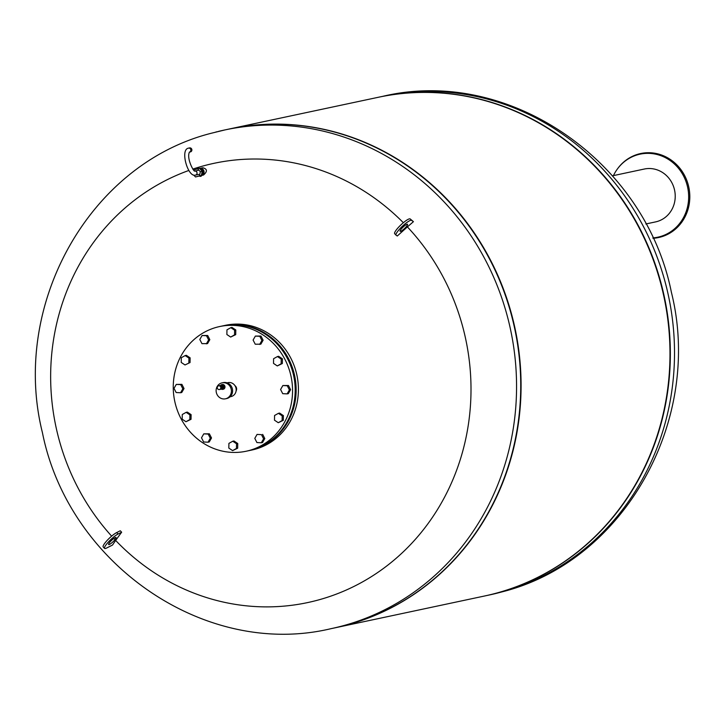 <?xml version="1.0" encoding="UTF-8"?>
<svg xmlns="http://www.w3.org/2000/svg" width="725" height="725" viewBox="0 0 725 725"><rect width="100%" height="100%" fill="white"/><g stroke="black" fill="none" stroke-linecap="round" stroke-linejoin="round"><path stroke-width="1.09" d="M613.432 175.613A42.458 39.603 78 0 1 617.519 168.825L617.854 168.372A42.938 40.056 78 0 1 677.522 165.563A42.938 40.056 78 0 1 687.499 211.002A42.938 40.056 78 0 1 653.026 238.289M617.519 168.825A42.458 39.603 78 0 1 676.507 166.052A42.458 39.603 78 0 1 686.466 210.694A42.458 39.603 78 0 1 652.853 237.909M612.48 175.812L644.308 169.034A27.024 25.212 78 0 1 667.489 176.61A27.024 25.212 78 0 1 674.304 203.426A27.024 25.212 78 0 1 655.563 221.904L645.857 223.971M484.617 595.986A254.955 237.863 -102 0 0 484.789 595.95A254.955 237.863 -102 0 0 661.055 283.221A254.955 237.863 -102 0 0 378.649 97.204A254.955 237.863 -102 0 0 378.477 97.25M333.092 628.222A254.955 237.863 -102 0 0 511.433 315.067A254.955 237.863 -102 0 0 226.952 129.503M335.349 627.75A254.955 237.863 -102 0 0 335.53 627.714A254.955 237.863 -102 0 0 511.787 314.985A254.955 237.863 -102 0 0 229.39 128.968A254.955 237.863 -102 0 0 229.209 129.014M335.53 627.714L484.436 596.032A254.955 237.863 -102 0 0 660.692 283.303A254.955 237.863 -102 0 0 378.296 97.286L229.39 128.968M202.293 171.336L201.314 175.486L195.514 176.963L199.402 175.894L200.372 171.743L202.293 171.336L199.384 168.263L193.502 170.067M199.402 175.894L201.314 175.486M193.72 175.06L195.514 176.963M200.372 171.743L197.463 168.671M200.172 168.3A3.743 3.489 78 0 1 201.867 168.798M202.973 169.831A3.743 3.489 78 0 1 203.689 172.487M203.29 173.873A3.743 3.489 78 0 1 201.958 175.305A3.616 3.38 78 0 0 203.861 173.257M199.049 168.336L202.764 169.061L203.888 173.23L201.079 176.248L200.363 176.402L201.178 175.523M201.351 175.341L203.163 173.384L202.048 169.215L199.602 168.499M202.048 169.215L202.764 169.061M203.163 173.384L203.888 173.23M199.221 176.066L200.363 176.402M198.124 168.064L197.581 168.644M190.294 151.924A2.039 1.903 -102 0 0 191.826 149.459A2.039 1.903 -102 0 0 189.442 147.945M229.028 129.05A254.955 237.863 78 0 1 511.433 315.067A254.955 237.863 78 0 1 335.167 627.796L331.008 628.675A254.955 237.863 78 0 0 343.913 625.53A254.955 237.863 78 0 0 507.264 315.955A254.955 237.863 78 0 0 224.868 129.938L229.028 129.05M400.155 231.32A5.102 1.006 136.6 0 0 404.595 228.438A5.102 1.006 136.6 0 0 407.532 224.279A5.102 1.006 136.6 0 0 407.495 224.252A5.102 1.006 136.6 0 0 403.055 227.124A5.102 1.006 136.6 0 0 400.118 231.293A5.102 1.006 136.6 0 0 400.155 231.32M403.517 226.698A5.102 1.006 -43.4 0 1 402.756 227.423M192.787 169.106A224.569 209.507 78 0 1 202.719 166.079A224.569 209.507 78 0 1 403.345 222.711M395.995 235.072L394.744 233.749A10.712 2.112 -43.4 0 1 394.672 233.695A10.712 2.112 -43.4 0 1 400.834 224.958A10.712 2.112 -43.4 0 1 410.16 218.914L413.431 221.669L407.396 226.916A224.569 209.507 78 0 1 318.937 599.82A224.569 209.507 78 0 1 115.647 540.433L112.511 545.055L106.638 548.018A10.712 2.112 -43.4 0 1 104.563 548.381A10.712 2.112 -43.4 0 1 108.714 541.675A10.712 2.112 -43.4 0 1 118.039 534.035L121.646 532.213A512.974 101.119 136.6 0 0 115.647 540.433M109.629 544.357A5.102 1.006 -43.4 0 1 108.632 544.529A5.102 1.006 -43.4 0 1 110.617 541.33A5.102 1.006 -43.4 0 1 115.048 537.696A5.102 1.006 -43.4 0 1 116.045 537.524A5.102 1.006 -43.4 0 1 114.061 540.714A5.102 1.006 -43.4 0 1 109.629 544.357M200.453 168.318A3.616 3.38 78 0 1 202.61 169.016M202.792 169.17A3.616 3.38 78 0 1 203.879 173.212M203.172 175.087L203.535 175.015C207.567 171.426 207.341 169.007 202.864 167.765L200.299 168.309M104.563 548.381L103.186 546.931A10.712 2.112 136.6 0 1 107.345 540.216A10.712 2.112 136.6 0 1 116.662 532.585L120.268 530.763A506.73 273.325 39.2 0 0 121.646 532.213M111.269 540.66A5.102 1.006 136.6 0 0 112.031 539.935M114.269 538.983A224.569 209.507 78 0 1 113.798 538.485M111.641 536.138A224.569 209.507 78 0 1 188.826 170.475M413.431 221.669L411.537 220.364A10.712 2.112 136.6 0 0 402.212 226.408A10.712 2.112 136.6 0 0 396.049 235.145A10.712 2.112 136.6 0 0 396.113 235.199L397.282 236.006A512.974 101.119 136.6 0 1 407.396 226.916M227.079 382.836L228.022 382.628A7.141 6.661 78 0 1 235.924 387.839A7.141 6.661 78 0 1 230.994 396.593L230.052 396.802M216.422 392.868A8.156 7.613 78 0 1 222.067 382.854A8.156 7.613 78 0 1 231.103 388.808A8.156 7.613 78 0 1 225.457 398.813A8.156 7.613 78 0 1 216.422 392.868M222.067 382.854L223.264 382.601A8.156 7.613 78 0 1 232.299 388.555A8.156 7.613 78 0 1 226.653 398.56L225.457 398.813M220.527 385.419A2.429 2.266 78 0 1 224.496 386.38A2.429 2.266 78 0 1 221.324 389.135M222.004 384.567A2.429 2.266 78 0 1 224.895 386.289A2.429 2.266 78 0 1 223.01 389.307M223.445 386.09A1.532 1.423 78 0 1 223.708 387.34M221.587 385.22L221.469 385.247A1.867 1.74 78 0 1 223.672 386.642A1.867 1.74 78 0 1 222.267 388.899L222.367 388.881M221.043 385.31A1.903 1.776 78 0 1 223.255 386.724A1.903 1.776 78 0 1 221.832 389.026M220.337 385.492A1.903 1.776 78 0 1 222.783 386.824A1.903 1.776 78 0 1 221.107 389.144M220.491 385.464A1.867 1.74 78 0 1 222.666 386.851A1.867 1.74 78 0 1 221.016 389.162M220.237 385.519A1.867 1.74 78 0 1 222.475 386.896A1.867 1.74 78 0 1 221.261 389.117M219.992 385.564A1.867 1.74 78 0 1 222.176 386.96A1.867 1.74 78 0 1 220.772 389.216M219.149 385.709A1.903 1.776 78 0 1 221.37 387.132A1.903 1.776 78 0 1 219.938 389.425M219.539 389.515A1.903 1.776 78 0 1 217.319 388.102A1.903 1.776 78 0 1 218.651 385.818A1.903 1.776 78 0 1 219.539 389.515M234.963 385.664A3.96 3.698 78 0 1 236.096 391.002M219.829 385.664A1.84 1.713 78 0 1 220.581 389.189M220.092 385.546L219.575 385.655A1.867 1.74 78 0 1 220.373 389.298M221.279 385.437A1.84 1.713 78 0 1 221.995 388.808M222.575 385.637A1.84 1.713 78 0 1 223.101 388.102M221.85 385.292A1.867 1.74 78 0 1 222.575 388.718M219.639 326.549L222.276 325.987A63.737 59.468 78 0 1 292.873 372.487A63.737 59.468 78 0 1 248.811 450.669L246.174 451.231A63.737 59.468 78 0 1 175.577 404.731A63.737 59.468 78 0 1 219.639 326.549A63.737 59.468 78 0 1 290.236 373.049A63.737 59.468 78 0 1 246.174 451.231M222.747 325.888A63.737 59.468 78 0 1 223.227 325.779L225.502 325.298A63.737 59.468 78 0 1 296.099 371.807A63.737 59.468 78 0 1 252.037 449.989L249.763 450.47A63.737 59.468 78 0 1 249.282 450.569M223.227 325.779A63.737 59.468 78 0 1 293.824 372.288A63.737 59.468 78 0 1 249.763 450.47M277.448 356.555L278.645 356.301L282.424 358.83L282.342 363.524L277.285 365.935L273.515 363.406L273.588 358.712L277.448 356.555L281.218 359.083L281.146 363.778L277.285 365.935M282.342 363.524L281.146 363.778M282.424 358.83L281.218 359.083M255.372 336.083L260.973 336.047L263.112 340.215L260.837 344.176L255.236 344.212L253.097 340.043L255.372 336.083L259.777 336.3L261.915 340.469L259.641 344.429M263.112 340.215L261.915 340.469M260.973 336.047L259.777 336.3M230.813 327.673L232.009 327.419L235.788 329.957L235.707 334.642L230.659 337.062L226.88 334.524L226.952 329.839L230.813 327.673L234.592 330.21L234.51 334.896L230.659 337.062M235.707 334.642L234.51 334.896M235.788 329.957L234.592 330.21M202.085 335.521L207.685 335.485L209.824 339.653L207.558 343.605L201.949 343.65L199.81 339.481L202.085 335.521L206.489 335.738L208.628 339.907L206.362 343.868M209.824 339.653L208.628 339.907M207.685 335.485L206.489 335.738M185.156 355.576L186.352 355.322L190.131 357.851L190.05 362.545L185.002 364.956L181.223 362.428L181.295 357.733L185.156 355.576L188.935 358.105L188.853 362.799M190.131 357.851L188.935 358.105M190.05 362.545L185.002 364.956M176.284 384.413L181.893 384.368L184.032 388.537L182.836 388.799L180.561 392.751L176.157 392.533L174.018 388.364L176.284 384.413L180.697 384.622L182.836 388.799M181.893 384.368L180.697 384.622M184.032 388.537L181.757 392.497L180.561 392.751M186.126 412.353L187.322 412.099L191.101 414.627L189.905 414.881L189.832 419.576L185.972 421.733L182.192 419.204L182.274 414.51L186.126 412.353L189.905 414.881M191.101 414.627L191.028 419.322L189.832 419.576M191.028 419.322L185.972 421.733M203.779 433.858L209.38 433.822L208.184 434.076L210.323 438.244L208.048 442.205L203.643 441.987L201.505 437.818L203.779 433.858L208.184 434.076M209.38 433.822L211.519 437.991L210.323 438.244M211.519 437.991L209.244 441.951L208.048 442.205M228.91 443.392L232.761 441.226L236.54 443.763L236.468 448.458L232.607 450.615L228.828 448.086L228.91 443.392M236.54 443.763L237.737 443.51L233.958 440.972L232.761 441.226M237.737 443.51L237.664 448.204L232.607 450.615M237.664 448.204L236.468 448.458M254.792 438.38L257.058 434.429L261.471 434.647L263.601 438.815L261.335 442.767L256.922 442.558L254.792 438.38M261.471 434.647L257.058 434.429M262.667 434.384L264.806 438.562L262.532 442.513L261.335 442.767M264.806 438.562L263.601 438.815M274.485 420.183L274.567 415.488L278.418 413.332L282.197 415.86L282.125 420.554L278.264 422.711L274.485 420.183M278.418 413.332L279.614 413.078L283.393 415.606L283.321 420.301L278.264 422.711M283.321 420.301L282.125 420.554M283.393 415.606L282.197 415.86M282.723 393.666L280.584 389.497L282.859 385.537L287.263 385.754L289.402 389.923L287.127 393.883L282.723 393.666M282.859 385.537L288.459 385.501L290.598 389.669L288.333 393.63L287.127 393.883M290.598 389.669L289.402 389.923M288.459 385.501L287.263 385.754M484.789 595.95L488.958 595.062A254.955 237.863 -102 0 0 501.863 591.917A254.955 237.863 -102 0 0 665.215 282.342A254.955 237.863 -102 0 0 382.818 96.325L378.649 97.204M197.862 170.438L194.717 171.109A2.039 1.903 78 0 1 195.578 175.097A2.039 1.903 78 0 1 195.478 175.115C187.938 177.679 179.972 149.876 188.264 148.199L188.473 148.145A2.039 1.903 -102 0 0 188.373 148.172M190.394 151.906L189.452 152.105A2.039 1.903 -102 0 0 188.473 148.145L189.551 147.918M215.66 132.104A254.955 237.863 78 0 1 217.31 131.687M218.379 131.415A254.955 237.863 78 0 1 224.868 129.938L211.564 133.183C88.939 163.968 10.585 305.524 42.44 432.734C68.612 564.123 205.338 658.708 331.008 628.675M116.662 532.585L118.039 534.035M411.537 220.364L410.16 218.914M502.162 591.845L497.821 592.987M495.891 593.476L495.003 593.693M502.262 591.817C624.877 561.032 703.241 419.476 671.386 292.266C645.214 160.877 508.479 66.292 382.818 96.325M198.713 174.426L195.478 175.115M194.626 171.127L194.762 171.118C193.702 171.852 186.243 158.168 189.497 152.06L189.352 152.132M203.353 175.06L201.894 175.368M396.049 235.145L394.672 233.695M221.451 389.108L221.932 389.008M220.355 389.307L220.871 389.198M219.439 389.542L220.038 389.416M218.651 385.818L219.249 385.691M220.654 385.383L221.134 385.283"/></g></svg>
